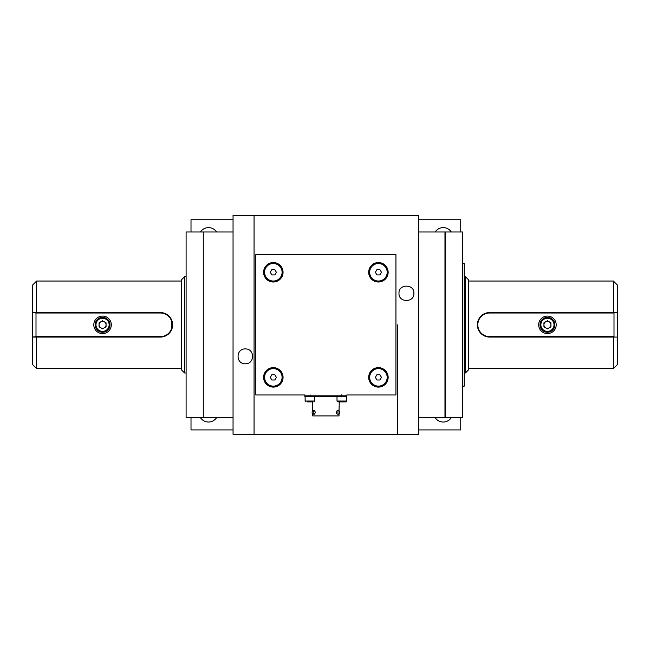 <?xml version="1.0" encoding="UTF-8"?>
<svg xmlns="http://www.w3.org/2000/svg" width="650" height="650" viewBox="0 0 650 650"><rect width="100%" height="100%" fill="white"/><g stroke="black" fill="none" stroke-linecap="round" stroke-linejoin="round"><path stroke-width="0.97" d="M233.049 219.732L191.011 219.732L191.011 231.993M191.011 417.657L191.011 429.918L233.049 429.918M200.452 417.657A9.636 9.636 0 0 0 216.596 417.657M216.596 231.993A9.636 9.636 0 0 0 200.452 231.993M418.706 219.732L460.744 219.732L460.744 231.993M460.744 417.657L460.744 429.918L418.706 429.918M451.303 231.993A9.636 9.636 0 0 0 435.151 231.993M435.151 417.657A9.636 9.636 0 0 0 451.303 417.657M397.686 324.821L397.686 434.289L397.686 324.821M370.541 434.289L418.706 434.289L418.706 215.353L254.061 215.353L254.061 434.289L233.049 434.289L233.049 215.353L254.061 215.353L254.061 434.289L370.541 434.289L281.214 434.289M36.619 281.036L32.5 285.155L32.5 312.561L36.002 312.999L36.002 336.651L32.5 337.082L36.619 337.082L36.619 368.615L32.5 364.496L32.5 312.561L36.619 312.561L36.619 281.036L181.374 281.036M36.002 336.651L160.363 336.651A11.822 11.822 0 0 0 172.185 324.821A11.822 11.822 0 0 0 160.363 312.999L55.039 312.999L55.039 312.561M165.067 313.503L160.363 312.561A12.261 12.261 0 0 1 172.624 324.821A12.261 12.261 0 0 1 160.363 337.082L163.93 336.554M165.067 336.148L167.172 335.018M168.139 334.295L171.681 329.534L171.681 320.125M171.169 319.036L169.837 317.054M169.032 316.16L167.188 314.641M184.616 372.994L184.616 276.656L181.374 279.898L181.374 369.752L184.616 372.994L185.754 372.994M184.616 276.656L185.754 276.656M464.246 372.994L465.384 372.994L465.384 276.656L464.246 276.656M465.384 276.656L468.626 279.898L468.626 369.752L465.384 372.994M468.626 281.036L613.381 281.036L613.381 312.561L617.5 312.561L617.5 337.082L613.381 337.082L613.381 368.615L468.626 368.615M613.381 368.615L617.5 364.496L617.5 337.082L489.637 337.082L486.07 336.554M484.933 336.148L482.828 335.018M481.861 334.295L479.456 331.646L477.913 328.404M477.62 327.234L477.376 324.838M477.62 322.424L478.319 320.125M478.831 319.036L480.163 317.054M480.968 316.16L482.812 314.641M484.933 313.503L489.637 312.561L617.5 312.561L617.5 285.155L613.381 281.036M594.961 336.651L594.961 337.082M614.437 337.082L613.998 336.651L613.998 312.999L614.437 312.561M547.438 333.58A8.759 8.759 0 0 0 555.027 320.45A8.759 8.759 0 0 0 539.858 320.45A8.759 8.759 0 0 0 547.438 333.58M489.637 312.561A12.261 12.261 0 0 0 477.376 324.821A12.261 12.261 0 0 0 489.637 337.082A12.261 12.261 0 0 1 477.376 324.821A12.261 12.261 0 0 1 489.637 312.561L489.637 312.999A11.822 11.822 0 0 0 477.815 324.821A11.822 11.822 0 0 0 489.637 336.651L613.998 336.651M102.562 333.58A8.759 8.759 0 0 1 94.973 320.45A8.759 8.759 0 0 1 110.142 320.45A8.759 8.759 0 0 1 102.562 333.58A8.759 8.759 0 0 1 94.973 320.45A8.759 8.759 0 0 1 110.142 320.45A8.759 8.759 0 0 1 102.562 333.58M547.438 316.071A8.759 8.759 0 0 1 555.027 329.201A8.759 8.759 0 0 1 539.858 329.201A8.759 8.759 0 0 1 547.438 316.071A8.759 8.759 0 0 1 555.027 329.201A8.759 8.759 0 0 1 539.858 329.201A8.759 8.759 0 0 1 547.438 316.071M102.562 316.071A8.759 8.759 0 0 0 94.973 329.201A8.759 8.759 0 0 0 110.142 329.201A8.759 8.759 0 0 0 102.562 316.071M35.563 312.561L160.363 312.561A12.261 12.261 0 0 1 172.624 324.821A12.261 12.261 0 0 1 160.363 337.082L35.563 337.082M543.936 326.844L543.936 322.806L547.438 320.783L550.94 322.806L550.94 326.844L547.438 328.868L543.936 326.844L543.936 322.806L547.438 320.783L543.936 322.806L543.936 326.844L547.438 328.868L543.936 326.844M543.936 324.821A3.502 3.502 0 0 0 549.193 327.86A3.502 3.502 0 0 0 549.193 321.791A3.502 3.502 0 0 0 543.936 324.821M539.996 324.821A7.442 7.442 0 0 0 551.159 331.273A7.442 7.442 0 0 0 551.159 318.378A7.442 7.442 0 0 0 539.996 324.821M547.438 328.868L550.94 326.844L550.94 322.806L547.438 320.783M99.06 324.821A3.502 3.502 0 0 0 104.309 327.86A3.502 3.502 0 0 0 104.309 321.791A3.502 3.502 0 0 0 99.06 324.821M95.119 324.821A7.442 7.442 0 0 0 106.283 331.273A7.442 7.442 0 0 0 106.283 318.378A7.442 7.442 0 0 0 95.119 324.821M102.562 320.783L106.064 322.806L106.064 326.844L106.064 322.806L102.562 320.783L99.06 322.806L99.06 326.844L102.562 328.868L106.064 326.844L102.562 328.868L99.06 326.844L99.06 322.806L102.562 320.783L106.064 322.806L106.064 326.844L102.562 328.868M418.706 417.657L444.974 417.657L444.974 231.993L418.706 231.993M413.887 293.296C414.513 302.916 398.247 302.811 399.002 293.191C398.466 283.725 414.529 283.798 413.887 293.296M245.31 348.912C235.609 348.676 235.698 364.122 245.302 363.797C254.906 364.13 255.028 348.684 245.31 348.912M233.049 417.657L186.103 417.657L186.103 231.993L203.271 231.993L203.271 417.657L203.271 231.993L233.049 231.993M445.331 259.188L445.331 417.657L462.491 417.657L462.491 231.993L445.331 231.993L445.331 259.188M186.103 263.526L186.103 386.124M462.491 386.124L464.246 386.124L464.246 263.526L462.491 263.526M346.897 395.168L304.858 395.168M395.939 254.768L255.816 254.605L395.939 254.768L395.939 394.883M255.816 254.605L395.939 254.605M255.816 394.883L255.816 254.768M263.608 272.277A9.718 9.718 0 0 0 278.192 280.694A9.718 9.718 0 0 0 278.192 263.859A9.718 9.718 0 0 0 263.608 272.277M368.696 272.277A9.718 9.718 0 0 0 383.281 280.694A9.718 9.718 0 0 0 383.281 263.859A9.718 9.718 0 0 0 368.696 272.277M263.608 377.374A9.718 9.718 0 0 0 278.192 385.791A9.718 9.718 0 0 0 278.192 368.948A9.718 9.718 0 0 0 263.608 377.374M368.696 377.374A9.718 9.718 0 0 0 383.281 385.791A9.718 9.718 0 0 0 383.281 368.948A9.718 9.718 0 0 0 368.696 377.374M338.772 410.646A1.755 0.878 90 0 0 337.894 412.401A1.755 0.878 90 0 0 338.772 414.148A1.755 0.878 90 0 0 339.641 412.401A1.755 0.878 90 0 0 338.772 410.646L337.252 410.646C336.009 411.816 336.009 412.986 337.252 414.148L338.772 414.148M346.897 394.883L346.897 396.638L304.858 396.638L304.858 394.883M312.983 410.646A1.755 0.878 -90 0 0 312.106 412.401A1.755 0.878 -90 0 0 312.983 414.148A1.755 0.878 -90 0 0 313.861 412.401A1.755 0.878 -90 0 0 312.983 410.646L314.502 410.646L315.477 412.401L314.502 414.148L312.983 414.148M339.016 414.082L339.016 415.902L312.739 415.902L312.739 414.082M343.078 401.887L340.551 401.887M344.346 401.887L337.87 401.887L337.001 401.017L346.629 401.017L345.751 401.887L344.346 401.887L345.751 401.887M378.422 386.124A8.759 8.759 0 0 0 386.002 372.994A8.759 8.759 0 0 0 370.833 372.994A8.759 8.759 0 0 0 378.422 386.124M376.902 379.998L379.941 379.998L381.452 377.374L379.941 374.741L376.902 374.741L375.383 377.374L376.902 379.998M273.333 281.036A8.759 8.759 0 0 0 280.914 267.898A8.759 8.759 0 0 0 265.744 267.898A8.759 8.759 0 0 0 273.333 281.036M271.814 274.909L274.844 274.909L276.364 272.277L274.844 269.652L271.814 269.652L270.294 272.277L271.814 274.909M378.422 281.036A8.759 8.759 0 0 0 386.002 267.898A8.759 8.759 0 0 0 370.833 267.898A8.759 8.759 0 0 0 378.422 281.036M376.902 274.909L379.941 274.909L381.452 272.277L379.941 269.652L376.902 269.652L375.383 272.277L376.902 274.909M273.333 386.124A8.759 8.759 0 0 0 280.914 372.994A8.759 8.759 0 0 0 265.744 372.994A8.759 8.759 0 0 0 273.333 386.124M271.814 379.998L274.844 379.998L276.364 377.374L274.844 374.741L271.814 374.741L270.294 377.374L271.814 379.998M311.204 401.887L308.677 401.887M312.463 401.887L307.409 401.887M339.284 401.887L339.016 410.719M613.998 312.999L489.637 312.999M489.637 337.082L489.637 336.651M160.363 312.561L160.363 312.999L36.002 312.999M160.363 337.082L160.363 336.651M540.873 324.821A6.565 6.565 0 0 0 550.721 330.517A6.565 6.565 0 0 0 550.721 319.134A6.565 6.565 0 0 0 540.873 324.821M95.989 324.821A6.565 6.565 0 0 0 105.844 330.517A6.565 6.565 0 0 0 105.844 319.134A6.565 6.565 0 0 0 95.989 324.821M395.939 394.981L346.897 394.981M304.858 394.981L255.816 394.981M310.115 394.883L310.115 396.638M341.64 396.638L341.64 394.883M314.754 396.638L314.754 401.017L305.118 401.017L305.996 401.887L305.118 401.017L305.118 396.638M36.619 368.615L181.374 368.615M312.739 401.887L312.739 410.719M337.001 396.638L337.001 401.017M346.629 396.638L346.629 401.017M314.754 401.017L313.877 401.887"/></g></svg>
